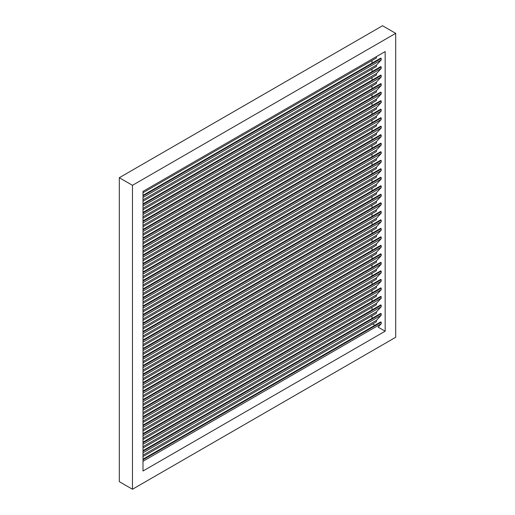 <?xml version="1.0" encoding="UTF-8"?>
<svg xmlns="http://www.w3.org/2000/svg" width="515" height="515" viewBox="0 0 515 515"><rect width="100%" height="100%" fill="white"/><g stroke="black" fill="none" stroke-linecap="round" stroke-linejoin="round"><path stroke-width="0.77" d="M395.687 337.286L132.471 489.25L132.471 185.316L395.687 33.346L395.687 337.286M132.471 185.316L119.313 177.714L119.313 481.654L132.471 489.25M119.313 177.714L382.529 25.75L395.687 33.346M371.997 60.519L371.997 63.133M371.997 69.029L371.997 71.643M371.997 77.54L371.997 80.153M371.997 86.05L371.997 88.664M371.997 94.56L371.997 97.174M371.997 103.071L371.997 105.684M371.997 111.581L371.997 114.195M371.997 120.092L371.997 122.705M371.997 128.602L371.997 131.216M371.997 137.112L371.997 139.726M371.997 145.623L371.997 148.236M371.997 154.133L371.997 156.747M371.997 162.643L371.997 165.257M371.997 171.154L371.997 173.767M371.997 179.664L371.997 182.278M371.997 188.175L371.997 190.788M371.997 196.685L371.997 199.299M371.997 205.189L371.997 207.809M371.997 213.699L371.997 216.319M371.997 222.21L371.997 224.83M371.997 230.72L371.997 233.34M371.997 239.23L371.997 241.85M371.997 247.741L371.997 250.361M371.997 256.251L371.997 258.871M371.997 264.762L371.997 267.382M371.997 273.272L371.997 275.892M371.997 281.782L371.997 284.402M371.997 290.293L371.997 292.906M371.997 298.803L371.997 301.417M371.997 307.313L371.997 309.927M371.997 315.824L371.997 318.437M385.162 331.203L143.003 471.013L143.003 191.393L385.162 51.584L385.162 331.203L378.081 327.115L381.209 323.761L143.003 461.286M372.628 323.974L374.894 325.28M376.42 56.631L376.42 57.963L143.003 192.726M143.003 201.236L376.42 66.474L376.42 65.077L381.209 59.94L381.209 58.42L380.682 58.118L143.003 195.346M376.42 65.077L143.003 199.839M381.209 59.94L143.003 197.47M381.209 58.42L143.003 195.951M143.003 209.747L376.42 74.984L376.42 73.587L381.209 68.45L381.209 66.931L380.682 66.628L143.003 203.856M376.42 73.587L143.003 208.35M381.209 68.45L143.003 205.981M381.209 66.931L143.003 204.461M143.003 218.257L376.42 83.494L376.42 82.097L381.209 76.96L381.209 75.441L380.682 75.139L143.003 212.367M376.42 82.097L143.003 216.86M381.209 76.96L143.003 214.491M381.209 75.441L143.003 212.972M143.003 226.767L376.42 92.005L376.42 90.608L381.209 85.471L381.209 83.951L380.682 83.649L143.003 220.877M376.42 90.608L143.003 225.37M381.209 85.471L143.003 223.001M381.209 83.951L143.003 221.482M143.003 235.278L376.42 100.515L376.42 99.118L381.209 93.981L381.209 92.462L380.682 92.159L143.003 229.387M376.42 99.118L143.003 233.881M381.209 93.981L143.003 231.512M381.209 92.462L143.003 229.993M143.003 243.788L376.42 109.026L376.42 107.629L381.209 102.491L381.209 100.972L380.682 100.67L143.003 237.898M376.42 107.629L143.003 242.391M381.209 102.491L143.003 240.022M381.209 100.972L143.003 238.503M143.003 252.299L376.42 117.536L376.42 116.139L381.209 111.002L381.209 109.483L380.682 109.18L143.003 246.408M376.42 116.139L143.003 250.902M381.209 111.002L143.003 248.533M381.209 109.483L143.003 247.013M143.003 260.809L376.42 126.046L376.42 124.649L381.209 119.512L381.209 117.993L380.682 117.69L143.003 254.919M376.42 124.649L143.003 259.412M381.209 119.512L143.003 257.043M381.209 117.993L143.003 255.524M143.003 269.319L376.42 134.557L376.42 133.16L381.209 128.023L381.209 126.503L380.682 126.201L143.003 263.429M376.42 133.16L143.003 267.922M381.209 128.023L143.003 265.553M381.209 126.503L143.003 264.034M143.003 277.83L376.42 143.067L376.42 141.67L381.209 136.533L381.209 135.014L380.682 134.711L143.003 271.933M376.42 141.67L143.003 276.433M381.209 136.533L143.003 274.064M381.209 135.014L143.003 272.544M143.003 286.34L376.42 151.577L376.42 150.18L381.209 145.043L381.209 143.524L380.682 143.221L143.003 280.443M376.42 150.18L143.003 284.943M381.209 145.043L143.003 282.574M381.209 143.524L143.003 281.055M143.003 294.85L376.42 160.088L376.42 158.691L381.209 153.554L381.209 152.034L380.682 151.732L143.003 288.954M376.42 158.691L143.003 293.453M381.209 153.554L143.003 291.084M381.209 152.034L143.003 289.565M143.003 303.361L376.42 168.598L376.42 167.201L381.209 162.064L381.209 160.545L380.682 160.242L143.003 297.464M376.42 167.201L143.003 301.964M381.209 162.064L143.003 299.595M381.209 160.545L143.003 298.076M143.003 311.871L376.42 177.109L376.42 175.712L381.209 170.574L381.209 169.055L380.682 168.753L143.003 305.974M376.42 175.712L143.003 310.474M381.209 170.574L143.003 308.105M381.209 169.055L143.003 306.586M143.003 320.382L376.42 185.619L376.42 184.222L381.209 179.085L381.209 177.566L380.682 177.263L143.003 314.485M376.42 184.222L143.003 318.985M381.209 179.085L143.003 316.616M381.209 177.566L143.003 315.096M143.003 328.892L376.42 194.129L376.42 192.732L381.209 187.595L381.209 186.076L380.682 185.773L143.003 322.995M376.42 192.732L143.003 327.495M381.209 187.595L143.003 325.126M381.209 186.076L143.003 323.607M143.003 337.402L376.42 202.64L376.42 201.243L381.209 196.106L381.209 194.586L380.682 194.284L143.003 331.506M376.42 201.243L143.003 336.005M381.209 196.106L143.003 333.636M381.209 194.586L143.003 332.117M143.003 345.913L376.42 211.15L376.42 209.753L381.209 204.616L381.209 203.097L380.682 202.794L143.003 340.016M376.42 209.753L143.003 344.516M381.209 204.616L143.003 342.147M381.209 203.097L143.003 340.627M143.003 354.423L376.42 219.66L376.42 218.263L381.209 213.126L381.209 211.607L380.682 211.305L143.003 348.526M376.42 218.263L143.003 353.026M381.209 213.126L143.003 350.657M381.209 211.607L143.003 349.138M143.003 362.933L376.42 228.171L376.42 226.774L381.209 221.637L381.209 220.117L380.682 219.815L143.003 357.037M376.42 226.774L143.003 361.536M381.209 221.637L143.003 359.167M381.209 220.117L143.003 357.648M143.003 371.444L376.42 236.681L376.42 235.284L381.209 230.147L381.209 228.628L380.682 228.325L143.003 365.547M376.42 235.284L143.003 370.047M381.209 230.147L143.003 367.678M381.209 228.628L143.003 366.159M143.003 379.954L376.42 245.192L376.42 243.795L381.209 238.657L381.209 237.138L380.682 236.836L143.003 374.057M376.42 243.795L143.003 378.557M381.209 238.657L143.003 376.188M381.209 237.138L143.003 374.669M143.003 388.465L376.42 253.702L376.42 252.305L381.209 247.168L381.209 245.649L380.682 245.346L143.003 382.568M376.42 252.305L143.003 387.068M381.209 247.168L143.003 384.699M381.209 245.649L143.003 383.179M143.003 396.975L376.42 262.212L376.42 260.815L381.209 255.678L381.209 254.159L380.682 253.856L143.003 391.078M376.42 260.815L143.003 395.578M381.209 255.678L143.003 393.209M381.209 254.159L143.003 391.69M143.003 405.485L376.42 270.723L376.42 269.326L381.209 264.189L381.209 262.669L380.682 262.367L143.003 399.589M376.42 269.326L143.003 404.088M381.209 264.189L143.003 401.719M381.209 262.669L143.003 400.2M143.003 413.996L376.42 279.233L376.42 277.836L381.209 272.699L381.209 271.18L380.682 270.877L143.003 408.099M376.42 277.836L143.003 412.599M381.209 272.699L143.003 410.23M381.209 271.18L143.003 408.704M143.003 422.506L376.42 287.743L376.42 286.346L381.209 281.209L381.209 279.69L380.682 279.388L143.003 416.609M376.42 286.346L143.003 421.109M381.209 281.209L143.003 418.74M381.209 279.69L143.003 417.214M143.003 431.016L376.42 296.254L376.42 294.857L381.209 289.72L381.209 288.2L380.682 287.891L143.003 425.12M376.42 294.857L143.003 429.619M381.209 289.72L143.003 427.25M381.209 288.2L143.003 425.725M143.003 439.527L376.42 304.764L376.42 303.367L381.209 298.23L381.209 296.711L380.682 296.402L143.003 433.63M376.42 303.367L143.003 438.123M381.209 298.23L143.003 435.754M381.209 296.711L143.003 434.235M143.003 448.037L376.42 313.274L376.42 311.878L381.209 306.74L381.209 305.221L380.682 304.912L143.003 442.14M376.42 311.878L143.003 446.634M381.209 306.74L143.003 444.265M381.209 305.221L143.003 442.746M143.003 456.548L376.42 321.785L376.42 320.382L381.209 315.251L381.209 313.732L380.682 313.423L143.003 450.651M376.42 320.382L143.003 455.144M381.209 315.251L143.003 452.775M381.209 313.732L143.003 451.256M381.209 323.761L381.209 322.242L380.682 321.933L143.003 459.161M381.209 322.242L143.003 459.766"/></g></svg>
